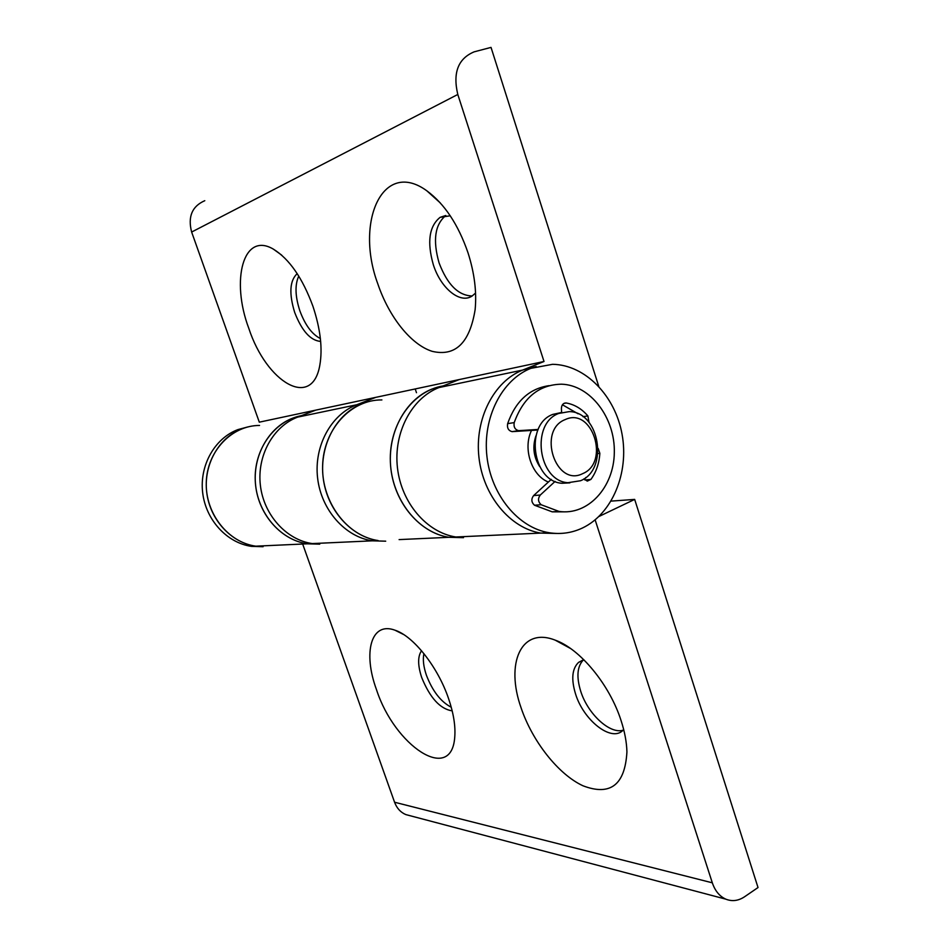 <?xml version="1.0" encoding="UTF-8"?>
<svg xmlns="http://www.w3.org/2000/svg" width="948" height="948" viewBox="0 0 948 948"><rect width="100%" height="100%" fill="white"/><g stroke="black" fill="none" stroke-linecap="round" stroke-linejoin="round"><path stroke-width="1.42" d="M377.825 283.902C389.036 316.999 410.934 344.645 432.146 351.329C455.372 356.839 469.698 342.951 475.126 309.676C476.832 292.02 474.462 273.071 468.016 252.82C458.251 224.522 444.529 203.856 426.837 190.809C382.601 158.494 354.789 222.14 377.825 283.902M450.241 215.788L440.109 217.341C429.136 226.252 426.873 242.06 433.343 264.788C440.737 288.192 460.029 304.201 472.08 296.049L475.564 293.05M445.821 215.528C434.907 224.498 432.644 240.271 439.054 262.821C447.326 284.613 458.382 295.669 472.223 295.966M248.803 328.364C266.601 382.66 312.105 409.666 319.784 365.383C322.747 348.674 320.46 328.98 312.923 306.263C302.531 278.037 289.353 258.994 273.391 249.146C243.245 231.265 230.625 280.217 248.803 328.364M297.198 273.628C289.709 280.608 288.879 293.584 294.721 312.544C301.902 330.982 310.541 340.605 320.661 341.41M298.762 276.093C294.781 284.732 295.136 296.297 299.852 310.79C305.126 325.034 311.963 334.289 320.377 338.543M368.025 401.739L356.756 404.749C331.006 414.584 313.835 446.117 317.604 478.041C321.218 509.988 345.108 536.852 372.351 540.834L385.706 541.178L372.351 540.834C345.108 536.852 321.218 509.988 317.604 478.041C313.835 446.117 331.006 414.584 356.756 404.749L375.835 397.342L315.791 410.129L297.636 417.12C273.154 426.375 256.837 455.715 260.38 485.352C263.769 514.989 286.379 539.91 312.283 543.583L332.167 542.671M598.733 386.298L491.028 47.4L474.095 51.856C458.097 58.61 452.67 72.818 457.801 94.468L544.01 361.496L522.668 370.064L439.007 387.554C411.645 398.16 393.361 432.715 397.461 467.85C401.383 503.009 426.92 532.598 455.881 536.995L478.053 535.976M536.201 366.509L522.668 370.064C493.825 381.404 474.545 419.04 478.953 457.446C483.172 495.875 510.261 528.261 540.787 533.096L556.642 533.451L540.787 533.096L449.008 537.303C418.175 532.729 391.654 499.335 390.363 461.866C388.799 424.384 412.736 390.813 443.154 385.919L432.241 388.964C405.009 399.511 386.808 433.817 390.884 468.691C394.783 503.578 420.189 532.942 449.008 537.303L463.513 537.67L449.008 537.303L399.108 539.602M204.792 200.692C192.053 206.249 187.668 216.701 191.638 232.047L259.302 422.168L315.791 410.129M375.835 397.342L544.01 361.496M455.881 536.995C426.92 532.598 401.383 503.009 397.461 467.85C393.361 432.715 411.645 398.16 439.007 387.554L459.27 379.556M416.48 392.709L415.212 388.953M448.617 698.747C437.905 666.894 413.304 635.978 394.937 630.183C371.024 621.284 362.788 652.497 376.451 689.54C394.498 745.78 451.532 784.15 454.744 737.117C455.632 726.215 453.594 713.417 448.617 698.747M421.54 650.755C417.641 656.419 417.689 665.33 421.694 677.512C430.001 697.894 440.168 709.009 452.184 710.87M423.91 653.622C422.678 659.488 423.507 666.657 426.375 675.13C432.501 691.104 440.796 701.804 451.248 707.232M621.13 720.764C609.647 684.527 579.821 648.728 555.173 640.137C520.938 626.628 505.225 663.505 521.151 708.002C532.373 741.265 558.301 774.421 583.008 785.797C610.37 796.213 625.005 784.92 626.924 751.93C626.675 742.296 624.744 731.903 621.13 720.764M584.004 659.903L578.576 662.379C572.035 668.684 571.04 679.266 575.602 694.126C583.518 720.018 610.832 741.964 622.563 730.718L623.689 729.616M583.233 660.069C577.154 666.562 576.325 676.979 580.733 691.305C587.748 713.808 609.825 734.463 623.144 730.185M319.737 544.152L307.353 543.82C279.956 539.993 256.576 512.228 255.261 480.79C253.72 449.352 274.541 420.639 301.511 415.627L292.79 418.127C268.414 427.347 252.168 456.509 255.687 485.945C259.053 515.404 281.568 540.17 307.353 543.82L319.737 544.152M274.683 545.313L255.818 546.178C228.065 542.469 205.1 513.354 206.285 482.212C207.15 451.058 231.81 425.391 259.539 425.451M409.974 815.683L405.791 814.581C400.554 812.341 396.809 808.229 394.569 802.233L302.673 544.034M598.958 516.482L634.674 499.406L758.021 887.541L744.595 896.749C738.409 900.861 732.152 901.667 725.848 899.166C719.579 896.358 715.065 890.907 712.315 882.813L595.143 519.883M381.89 399.926C351.033 399.535 323.493 429.243 322.616 465.669C321.384 502.073 347.205 536.189 378.134 540.561L251.552 546.38L263.094 546.7M634.674 499.406L611.081 501.113M362.444 403.564C336.587 413.458 319.322 445.193 323.126 477.342C326.764 509.503 350.76 536.556 378.134 540.561M356.756 404.749L297.636 417.12C273.154 426.375 256.837 455.715 260.38 485.352C263.769 514.989 286.379 539.91 312.283 543.583M531.52 430.428C522.632 448.546 531.52 475.481 548.382 482.046C531.52 475.481 522.632 448.546 531.52 430.428M522.668 370.064C493.825 381.404 474.545 419.04 478.953 457.446C483.172 495.875 510.261 528.261 540.787 533.096L549.093 532.717C560.813 534.565 571.988 532.966 582.629 527.918C612.361 513.674 629.128 472.874 622.089 434.397C615.252 395.873 585.354 364.838 552.613 364.305L530.844 368.345C501.871 379.769 482.485 417.701 486.928 456.426C491.183 495.176 518.414 527.835 549.093 532.717M247.547 427.003L237.889 429.61C214.769 438.272 199.376 465.397 202.671 492.711C205.823 520.049 227.093 543.003 251.552 546.38M242.072 428.733C218.858 437.443 203.393 464.721 206.711 492.202C209.875 519.694 231.241 542.789 255.818 546.178M558.787 413.435L569.345 411.61C599.717 411.835 608.948 469.556 580.532 480.743L567.899 482.71C538.12 480.991 530.477 423.448 558.787 413.435M565.257 419.561C536.924 430.238 555.694 487.651 582.7 473.621C610.192 462.577 592.381 406.621 565.257 419.561M539.685 466.582C533.558 456.972 532.302 446.745 535.916 435.902M569.878 482.876L561.927 483.267C532.243 481.572 524.623 424.349 552.838 414.394L561.299 412.534M551.286 479.38L533.629 495.579C531.034 499.075 531.318 502.286 534.482 505.225L552.21 511.837L564.451 511.849M549.034 385.658C529.351 388.55 515.558 401.217 507.642 423.638C506.943 427.975 508.412 430.641 512.05 431.636L537.919 430.025M555.101 481.406L540.301 495.022C537.694 498.541 537.99 501.776 541.166 504.739L558.953 511.399C587.926 515.842 613.937 487.367 614.316 452.611C615.216 417.902 590.474 385.066 561.572 384.189C539.175 384.604 523.379 397.413 514.207 422.607C513.496 426.967 514.965 429.645 518.627 430.665L538.18 429.444M598.164 448.451L599.847 453.322C599.207 463.335 596.233 472.033 590.912 479.415L587.286 481.122L583.98 478.811M585.817 477.472L584.466 479.487M561.631 412.439L561.406 408.671C561.512 405.104 563.005 403.196 565.885 402.959L566.312 403.007C574.559 404.5 581.74 408.801 587.879 415.923L589.028 422.405M562.437 404.772L578.079 413.814M457.801 94.468L191.638 232.047M394.569 802.233L712.315 882.813M507.642 423.638L514.207 422.607M534.482 505.225L541.166 504.739M584.928 479.984L590.912 479.415M597.927 453.547L599.847 453.322M582.973 416.67L587.879 415.923M563.918 403.41L566.312 403.007M512.607 431.648L519.184 430.665M533.629 495.579L540.301 495.022M440.334 202.967L426.837 190.809M445.655 215.54L440.109 217.341M281.663 255.107L273.391 249.146M403.599 634.508L394.937 630.183M570.613 648.539L555.173 640.137M582.522 660.27L578.576 662.379M405.791 814.581L725.848 899.166M567.899 482.71L561.927 483.267M552.21 511.837L558.953 511.399M564.309 403.232L565.885 402.959M512.05 431.636L518.627 430.665"/></g></svg>
